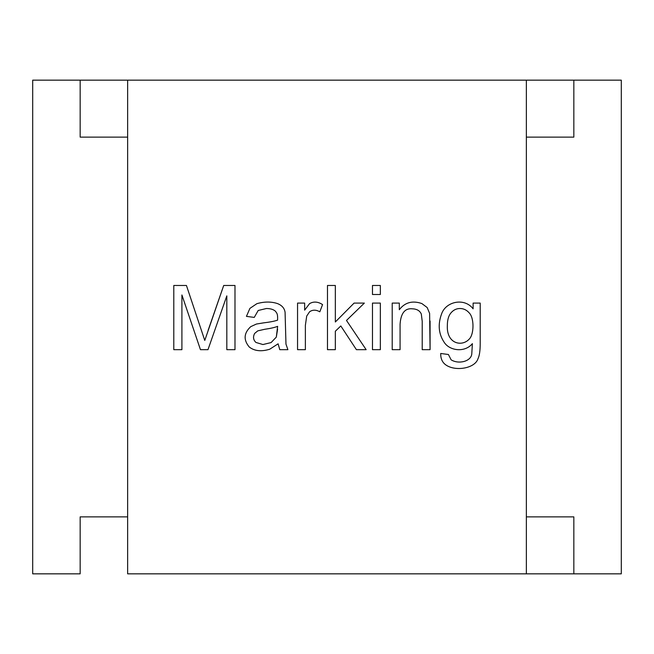 <?xml version="1.0" encoding="UTF-8"?>
<svg xmlns="http://www.w3.org/2000/svg" width="654" height="654" viewBox="0 0 654 654"><rect width="100%" height="100%" fill="white"/><g stroke="black" fill="none" stroke-linecap="round" stroke-linejoin="round"><path stroke-width="0.98" d="M573.836 573.836L526.364 573.836L621.3 573.836L621.3 80.164L526.364 80.164L573.836 80.164L573.836 137.127L526.364 137.127L573.836 137.127L573.836 80.164L621.3 80.164L621.3 573.836L573.836 573.836L573.836 516.873L573.836 573.836M127.636 573.836L526.364 573.836L526.364 80.164L80.164 80.164L127.636 80.164L127.636 573.836L127.636 80.164L526.364 80.164L526.364 573.836L127.636 573.836M526.364 516.873L573.836 516.873L526.364 516.873M32.7 573.836L32.7 80.164L80.164 80.164L32.7 80.164L32.7 573.836L80.164 573.836L32.7 573.836M80.164 573.836L80.164 516.873L127.636 516.873L80.164 516.873L80.164 573.836M127.636 137.127L80.164 137.127L80.164 80.164L80.164 137.127L127.636 137.127M181.91 349.669L181.91 294.97L181.91 349.669L173.792 349.669L173.792 285.479L186.439 285.479L204.776 340.44L223.709 285.479L234.99 285.479L234.99 349.669L226.824 349.669L226.824 295.87L207.98 349.669L200.459 349.669L181.91 294.97L200.459 349.669L207.98 349.669L226.824 295.87L226.824 349.669L234.99 349.669L234.99 285.479L223.709 285.479L204.776 340.44L186.439 285.479L173.792 285.479L173.792 349.669L181.91 349.669L173.792 349.669L173.792 285.479L186.439 285.479L204.776 340.44M277.598 320.141C277.803 313.765 277.034 313.446 275.416 311.206C273.405 309.424 270.396 308.524 266.399 308.516L258.191 310.487L254.259 317.403L246.444 316.381L249.902 308.386L256.867 303.685C264.151 301.584 270.919 301.519 277.173 303.472C281.825 305.197 284.465 308.148 285.079 312.318L285.97 344.118L287.899 349.669L279.773 349.669L278.113 343.816L269.775 349.203C261.298 351.819 254.447 351.075 249.223 346.98C243.304 339.818 243.819 333.041 250.76 326.64L256.442 324.032L263.497 322.88C269.881 322.111 274.582 321.196 277.598 320.141C277.803 313.765 277.034 313.446 275.416 311.206C273.405 309.424 270.396 308.524 266.399 308.516L258.191 310.487L254.259 317.403L246.444 316.381L249.902 308.386L256.867 303.685C264.151 301.584 270.919 301.519 277.173 303.472C281.825 305.197 284.465 308.148 285.079 312.318L285.97 344.118L287.899 349.669L285.97 344.118L285.079 312.318C284.465 308.148 281.825 305.197 277.173 303.472C270.919 301.519 264.151 301.584 256.867 303.685L249.902 308.386L246.444 316.381L254.259 317.403L258.191 310.487L266.399 308.516C270.396 308.524 273.405 309.424 275.416 311.206C277.034 313.446 277.803 313.765 277.598 320.141C274.582 321.196 269.881 322.111 263.497 322.88L256.442 324.032L250.76 326.64C243.819 333.041 243.304 339.818 249.223 346.98C254.447 351.075 261.298 351.819 269.775 349.203L278.113 343.816L279.773 349.669L278.113 343.816M309.563 303.644C313.585 301.29 317.918 301.6 322.553 304.584L319.822 311.811C316.07 309.661 312.661 309.644 309.604 311.762L306.701 316.078L305.377 325.316L305.377 349.669L297.554 349.669L297.554 303.088L304.65 303.088L304.65 310.143L309.563 303.644C313.585 301.29 317.918 301.6 322.553 304.584L319.822 311.811L322.553 304.584C317.918 301.6 313.585 301.29 309.563 303.644L304.65 310.143L304.65 303.088L297.554 303.088L297.554 349.669L305.377 349.669L297.554 349.669L297.554 303.088L304.65 303.088M335.33 349.669L335.33 331.251L335.33 349.669L327.474 349.669L327.474 285.479L335.33 285.479L335.33 321.981L354.092 303.088L364.352 303.088L346.489 320.444L366.15 349.669L356.405 349.669L340.808 325.954L335.33 331.251L340.808 325.954L356.405 349.669L366.15 349.669L346.489 320.444L364.352 303.088L354.092 303.088L335.33 321.981L335.33 285.479L327.474 285.479L327.474 349.669L335.33 349.669L327.474 349.669L327.474 285.479L335.33 285.479M380.334 285.479L380.334 294.496L372.469 294.496L372.469 285.479L380.334 285.479L372.469 285.479L372.469 294.496L380.334 294.496L372.469 294.496L372.469 285.479L380.334 285.479L380.334 294.496L380.334 285.479M380.334 303.088L380.334 349.669L372.469 349.669L372.469 303.088L380.334 303.088L372.469 303.088L372.469 349.669L380.334 349.669L372.469 349.669L372.469 303.088L380.334 303.088L380.334 349.669L380.334 303.088M430.079 349.669L422.214 349.669L430.079 349.669L429.613 313.389L430.079 349.669L430.079 321.04L430.079 349.669L422.214 349.669L422.214 321.294L421.315 314.075C419.884 310.756 416.941 308.999 412.47 308.819C404.973 308.001 400.845 313.127 400.076 324.204L400.076 349.669L392.212 349.669L392.212 303.088L399.308 303.088L399.308 309.71C404.924 302.377 412.445 300.325 421.871 303.562C412.445 300.325 404.924 302.377 399.308 309.71L399.308 303.088L392.212 303.088L392.212 349.669L400.076 349.669L392.212 349.669L392.212 303.088L399.308 303.088M473.112 308.819L473.112 303.088L480.208 303.088L480.208 343.35C480.216 350.569 479.472 355.694 477.984 358.735C474.943 368.545 455.094 371.717 445.676 364.801C442.243 362.3 440.592 358.523 440.722 353.479L448.415 354.501L451.105 359.798C458.601 364.597 471.354 361.376 471.787 353.732L472.392 343.644C464.814 352.841 449.911 350.765 444.483 342.745C438.605 334.194 437.649 324.548 441.622 313.814C445.856 301.519 464.414 297.333 473.112 308.819L473.112 303.088L473.112 308.819C464.414 297.333 445.856 301.519 441.622 313.814C437.649 324.548 438.605 334.194 444.483 342.745C449.911 350.765 464.814 352.841 472.392 343.644L471.787 353.732C471.354 361.376 458.601 364.597 451.105 359.798L448.415 354.501L440.722 353.479C440.592 358.523 442.243 362.3 445.676 364.801C455.094 371.717 474.943 368.545 477.984 358.735C479.472 355.694 480.216 350.569 480.208 343.35L480.208 303.088L473.112 303.088L480.208 303.088L480.208 343.35C480.216 350.569 479.472 355.694 477.984 358.735M208.193 330.139L223.709 285.479L234.99 285.479L234.99 349.669L226.824 349.669M207.98 349.669L200.459 349.669M249.223 346.98C243.304 339.818 243.819 333.041 250.76 326.64L256.442 324.032L263.497 322.88M264.69 329.289L257.766 330.867L264.69 329.289C270.462 328.471 274.778 327.49 277.639 326.338L276.315 337.104L271.099 342.573L262.941 344.544L255.927 342.451C253.262 339.892 252.836 336.884 254.651 333.434L257.766 330.867L264.69 329.289C270.462 328.471 274.778 327.49 277.639 326.338C274.778 327.49 270.462 328.471 264.69 329.289L257.766 330.867L254.651 333.434C252.836 336.884 253.262 339.892 255.927 342.451L262.941 344.544L271.099 342.573L262.941 344.544L271.099 342.573L276.315 337.104L277.598 329.199L276.315 337.104M279.773 349.669L287.899 349.669L279.773 349.669M277.173 303.472C270.919 301.519 264.151 301.584 256.867 303.685M249.902 308.386L246.444 316.381M266.399 308.516C270.396 308.524 273.405 309.424 275.416 311.206M257.766 330.867L254.651 333.434M305.377 349.669L305.377 325.316L305.377 349.669L305.377 325.316L306.701 316.078L309.604 311.762C312.661 309.644 316.07 309.661 319.822 311.811M305.377 325.316L306.701 316.078L309.604 311.762M354.092 303.088L364.352 303.088M366.15 349.669L356.405 349.669M429.613 313.389L427.176 307.535L421.871 303.562L427.176 307.535L429.613 313.389M399.308 309.71C404.924 302.377 412.445 300.325 421.871 303.562C412.445 300.325 404.924 302.377 399.308 309.71M400.076 349.669L400.076 324.204C400.845 313.127 404.973 308.001 412.47 308.819C416.941 308.999 419.884 310.756 421.315 314.075L422.214 321.294L422.214 349.669L422.214 321.294L421.315 314.075M400.076 324.204C400.845 313.127 404.973 308.001 412.47 308.819M422.214 321.294L422.214 349.669M445.676 364.801C442.243 362.3 440.592 358.523 440.722 353.479L448.415 354.501M451.105 359.798C458.601 364.597 471.354 361.376 471.787 353.732L472.392 343.644C464.814 352.841 449.911 350.765 444.483 342.745M469.27 339.034C474.076 334.488 474.395 317.999 469.18 312.874C466.662 309.98 463.604 308.533 459.999 308.516C463.604 308.533 466.662 309.98 469.18 312.874C474.395 317.999 474.076 334.488 469.27 339.034C462.116 347.102 446.396 343.963 447.344 325.569C447.344 319.92 448.562 315.678 451.023 312.833C448.562 315.678 447.344 319.92 447.344 325.569C447.344 319.92 448.562 315.678 451.023 312.833C453.5 309.939 456.492 308.5 459.999 308.516C456.492 308.5 453.5 309.939 451.023 312.833C448.562 315.678 447.344 319.92 447.344 325.569C446.396 343.963 462.116 347.102 469.27 339.034C474.076 334.488 474.395 317.999 469.18 312.874C474.395 317.999 474.076 334.488 469.27 339.034M469.18 312.874C466.662 309.98 463.604 308.533 459.999 308.516"/></g></svg>

